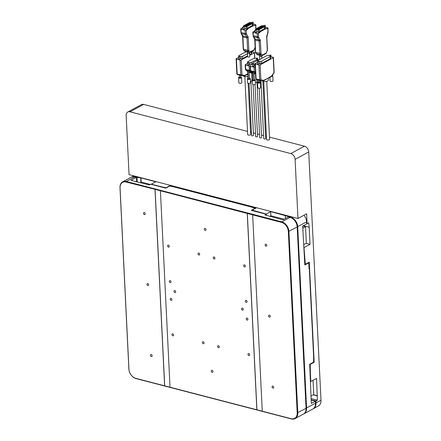 <?xml version="1.0" encoding="UTF-8"?>
<svg xmlns="http://www.w3.org/2000/svg" width="441" height="441" viewBox="0 0 441 441"><rect width="100%" height="100%" fill="white"/><g stroke="black" fill="none" stroke-linecap="round" stroke-linejoin="round"><path stroke-width="0.66" d="M303.97 247.407L305.337 264.28L309.268 262.152L314.168 362.276L310.232 364.404L310.277 370.853L310.8 381.498L316.566 378.372L317.366 400.196L315.927 400.974L316.021 402.947A8.561 6.141 61.5 0 1 313.342 408.719A8.561 6.141 61.5 0 1 313.077 408.851M304.51 258.443L304.786 258.514M313.342 408.719L318.325 406.018A8.561 6.141 -118.5 0 0 321.004 400.246L308.728 151.98L295.09 159.372A5.138 3.688 -118.5 0 0 290.806 153.584L129.985 111.805A5.138 3.688 -118.5 0 0 127.769 112.02A5.138 3.688 -118.5 0 0 126.159 115.481L129.053 174.608L297.984 218.499L306.638 213.808L307.118 223.664L308.689 222.81L309.163 227.005L310.012 244.347L304.246 247.473M311.307 398.62L317.366 400.196M311.159 399.844L315.927 400.974M313.27 394.849L317.156 395.858M303.353 225.704L308.904 227.148M313.534 394.706L317.415 395.715M310.525 381.426L310.8 381.498M309.995 370.572L310.541 370.716M309.731 364.277L310.232 364.404M313.623 362.133L314.168 362.276M304.792 264.142L305.337 264.28M295.09 159.372L297.984 218.499M315.624 401.001L315.723 402.975A8.346 5.987 61.5 0 1 314.549 407.352M269.473 137.112L304.439 146.197A5.138 3.688 61.5 0 1 308.728 151.98M127.769 112.02L141.401 104.627A5.138 3.688 61.5 0 1 143.617 104.418L247.517 131.407M250.554 132.195L251.436 132.427M253.388 132.934L255.488 133.48M257.445 133.987L259.545 134.533M261.496 135.04L263.597 135.585M265.554 136.093L266.436 136.324M306.71 223.559L307.118 223.664M306.131 243.338L310.012 244.347M266.243 214.243L270.691 211.619L290.569 217.099A8.561 6.141 61.5 0 1 297.714 226.735L306.583 408.063A8.561 6.141 61.5 0 1 303.904 413.834L312.818 409.005A8.561 6.141 -118.5 0 0 315.497 403.228L315.398 401.26L311.335 403.46L311.103 398.73L309.687 364.294L313.623 362.166L313.595 356.108L309.317 268.602L309.053 268.745L308.766 262.83L304.83 264.964L302.658 226.079L306.727 223.879L306.627 221.906A8.561 6.141 -118.5 0 0 303.943 215.269M309.042 268.53L309.317 268.602M315.398 401.26L311.17 400.053M133.259 176.813A8.346 5.987 61.5 0 1 135.034 176.99L140.955 177.91L155.816 181.775L151.362 184.189L160.651 186.604L165.981 187.778L169.917 185.644L256.072 208.031L252.136 210.159L266.232 214.034M131.203 177.227A8.561 6.141 61.5 0 1 131.457 177.073A8.561 6.141 61.5 0 1 135.155 176.72L136.842 177.161M137.201 181.769L136.975 177.089M136.93 181.703L136.721 177.425M288.767 217.049L290.448 217.363A8.346 5.987 61.5 0 1 297.41 226.762L306.28 408.09A8.346 5.987 61.5 0 1 305.106 412.467M285.437 218.527L285.294 215.621M270.895 215.825L270.691 211.619M141.159 182.116L140.955 177.91M140.894 182.26L140.69 178.054M160.937 186.885L160.915 186.46M169.934 186.069L169.917 185.644M252.158 210.589L252.136 210.159M302.868 225.968L305.541 226.663L302.763 228.168M302.879 230.599L303.154 230.665M311.236 395.952L313.755 394.585L313.055 380.274M303.832 244.584L306.352 243.217L305.541 226.663M308.259 262.698L308.766 262.83M136.655 181.631L136.456 177.569L134.626 177.001A8.561 6.141 -118.5 0 0 130.933 177.359L122.675 181.835A8.561 6.141 61.5 0 1 126.369 181.477L281.788 221.856A8.561 6.141 61.5 0 1 288.927 231.497L297.796 412.82A8.561 6.141 61.5 0 1 295.117 418.592A8.561 6.141 61.5 0 1 291.424 418.95L136.01 378.571A8.561 6.141 61.5 0 1 128.866 368.935L119.996 187.607A8.561 6.141 61.5 0 1 122.675 181.835M136.319 177.442L130.944 180.358L134.996 181.411L149.449 184.955L150.761 184.244L165.794 188.147L169.73 186.019L175.06 187.193L250.4 206.768L255.207 208.224L251.276 210.357L266.309 214.265L264.997 214.971L282.979 219.855L288.359 216.944L290.046 217.38A8.561 6.141 -118.5 0 1 297.19 227.021L306.054 408.344L297.195 412.875A8.136 5.838 61.5 0 1 291.143 418.696L135.729 378.317A8.136 5.838 61.5 0 1 128.943 369.161L120.073 187.838A8.136 5.838 61.5 0 1 126.126 182.017L155.089 189.36L164.697 385.903M155.089 189.36L281.545 222.396A8.136 5.838 61.5 0 1 288.331 231.553L297.195 412.875M140.304 182.58L141.219 182.083L150.364 184.459M270.046 216.283L270.961 215.787L284.158 219.216M266.309 214.265L266.364 215.329M160.419 190.925L170.022 387.231M247.252 213.483L256.849 409.788M206.008 229.623A1.069 0.766 -118.5 0 0 205.523 228.636A1.069 0.766 -118.5 0 0 204.657 228.46A1.069 0.766 -118.5 0 0 204.321 229.182A1.069 0.766 -118.5 0 0 204.811 230.169A1.069 0.766 -118.5 0 0 205.677 230.345A1.069 0.766 -118.5 0 0 206.008 229.623M212.948 371.531A1.069 0.766 -118.5 0 0 212.463 370.545A1.069 0.766 -118.5 0 0 211.597 370.368A1.069 0.766 -118.5 0 0 211.261 371.09A1.069 0.766 -118.5 0 0 211.752 372.077A1.069 0.766 -118.5 0 0 212.617 372.254A1.069 0.766 -118.5 0 0 212.948 371.531M173.638 335.044A1.069 0.766 -118.5 0 0 173.148 334.063A1.069 0.766 -118.5 0 0 172.282 333.887A1.069 0.766 -118.5 0 0 171.951 334.609A1.069 0.766 -118.5 0 0 172.437 335.595A1.069 0.766 -118.5 0 0 173.302 335.766A1.069 0.766 -118.5 0 0 173.638 335.044M171.902 299.571A1.069 0.766 -118.5 0 0 171.417 298.585A1.069 0.766 -118.5 0 0 170.551 298.408A1.069 0.766 -118.5 0 0 170.215 299.13A1.069 0.766 -118.5 0 0 170.706 300.117A1.069 0.766 -118.5 0 0 171.571 300.293A1.069 0.766 -118.5 0 0 171.902 299.571M171.036 281.832A1.069 0.766 -118.5 0 0 170.546 280.845A1.069 0.766 -118.5 0 0 169.68 280.669A1.069 0.766 -118.5 0 0 169.35 281.391A1.069 0.766 -118.5 0 0 169.835 282.378A1.069 0.766 -118.5 0 0 170.7 282.554A1.069 0.766 -118.5 0 0 171.036 281.832M169.3 246.354A1.069 0.766 -118.5 0 0 168.809 245.372A1.069 0.766 -118.5 0 0 167.949 245.196A1.069 0.766 -118.5 0 0 167.613 245.918A1.069 0.766 -118.5 0 0 168.104 246.899A1.069 0.766 -118.5 0 0 168.969 247.076A1.069 0.766 -118.5 0 0 169.3 246.354M204.045 342.949A1.069 0.766 -118.5 0 0 203.56 341.962A1.069 0.766 -118.5 0 0 202.695 341.786A1.069 0.766 -118.5 0 0 202.358 342.508A1.069 0.766 -118.5 0 0 202.849 343.495A1.069 0.766 -118.5 0 0 203.714 343.671A1.069 0.766 -118.5 0 0 204.045 342.949M199.707 254.253A1.069 0.766 -118.5 0 0 199.222 253.272A1.069 0.766 -118.5 0 0 198.356 253.095A1.069 0.766 -118.5 0 0 198.02 253.818A1.069 0.766 -118.5 0 0 198.511 254.804A1.069 0.766 -118.5 0 0 199.376 254.975A1.069 0.766 -118.5 0 0 199.707 254.253M219.249 346.896A1.069 0.766 -118.5 0 0 218.764 345.909A1.069 0.766 -118.5 0 0 217.898 345.738A1.069 0.766 -118.5 0 0 217.562 346.461A1.069 0.766 -118.5 0 0 218.052 347.442A1.069 0.766 -118.5 0 0 218.918 347.618A1.069 0.766 -118.5 0 0 219.249 346.896M214.91 258.205A1.069 0.766 -118.5 0 0 214.425 257.219A1.069 0.766 -118.5 0 0 213.56 257.042A1.069 0.766 -118.5 0 0 213.224 257.764A1.069 0.766 -118.5 0 0 213.714 258.751A1.069 0.766 -118.5 0 0 214.58 258.928A1.069 0.766 -118.5 0 0 214.91 258.205M249.656 354.796A1.069 0.766 -118.5 0 0 249.171 353.814A1.069 0.766 -118.5 0 0 248.305 353.638A1.069 0.766 -118.5 0 0 247.969 354.36A1.069 0.766 -118.5 0 0 248.459 355.341A1.069 0.766 -118.5 0 0 249.325 355.518A1.069 0.766 -118.5 0 0 249.656 354.796M247.925 319.323A1.069 0.766 -118.5 0 0 247.434 318.336A1.069 0.766 -118.5 0 0 246.569 318.159A1.069 0.766 -118.5 0 0 246.232 318.882A1.069 0.766 -118.5 0 0 246.723 319.868A1.069 0.766 -118.5 0 0 247.588 320.039A1.069 0.766 -118.5 0 0 247.925 319.323M247.054 301.583A1.069 0.766 -118.5 0 0 246.569 300.597A1.069 0.766 -118.5 0 0 245.703 300.42A1.069 0.766 -118.5 0 0 245.367 301.142A1.069 0.766 -118.5 0 0 245.858 302.129A1.069 0.766 -118.5 0 0 246.723 302.305A1.069 0.766 -118.5 0 0 247.054 301.583M245.323 266.105A1.069 0.766 -118.5 0 0 244.832 265.118A1.069 0.766 -118.5 0 0 243.967 264.947A1.069 0.766 -118.5 0 0 243.63 265.664A1.069 0.766 -118.5 0 0 244.121 266.651A1.069 0.766 -118.5 0 0 244.987 266.827A1.069 0.766 -118.5 0 0 245.323 266.105M175.694 291.799A1.069 0.766 -118.5 0 0 175.204 290.812A1.069 0.766 -118.5 0 0 174.338 290.636A1.069 0.766 -118.5 0 0 174.002 291.358A1.069 0.766 -118.5 0 0 174.493 292.344A1.069 0.766 -118.5 0 0 175.358 292.521A1.069 0.766 -118.5 0 0 175.694 291.799M243.267 309.356A1.069 0.766 -118.5 0 0 242.776 308.369A1.069 0.766 -118.5 0 0 241.911 308.193A1.069 0.766 -118.5 0 0 241.574 308.915A1.069 0.766 -118.5 0 0 242.065 309.902A1.069 0.766 -118.5 0 0 242.93 310.078A1.069 0.766 -118.5 0 0 243.267 309.356M252.654 214.888L262.257 411.194M266.827 245.422A1.069 0.766 -118.5 0 0 266.336 244.435A1.069 0.766 -118.5 0 0 265.471 244.264A1.069 0.766 -118.5 0 0 265.135 244.987A1.069 0.766 -118.5 0 0 265.625 245.968A1.069 0.766 -118.5 0 0 266.491 246.144A1.069 0.766 -118.5 0 0 266.827 245.422M273.767 387.33A1.069 0.766 -118.5 0 0 273.277 386.344A1.069 0.766 -118.5 0 0 272.411 386.167A1.069 0.766 -118.5 0 0 272.075 386.889A1.069 0.766 -118.5 0 0 272.566 387.876A1.069 0.766 -118.5 0 0 273.431 388.052A1.069 0.766 -118.5 0 0 273.767 387.33M270.294 316.379A1.069 0.766 -118.5 0 0 269.804 315.392A1.069 0.766 -118.5 0 0 268.938 315.216A1.069 0.766 -118.5 0 0 268.608 315.938A1.069 0.766 -118.5 0 0 269.093 316.925A1.069 0.766 -118.5 0 0 269.958 317.096A1.069 0.766 -118.5 0 0 270.294 316.379M155.012 189.52L164.614 385.825M145.194 213.824A1.069 0.766 -118.5 0 0 144.703 212.838A1.069 0.766 -118.5 0 0 143.838 212.661A1.069 0.766 -118.5 0 0 143.507 213.383A1.069 0.766 -118.5 0 0 143.992 214.37A1.069 0.766 -118.5 0 0 144.857 214.547A1.069 0.766 -118.5 0 0 145.194 213.824M152.134 355.727A1.069 0.766 -118.5 0 0 151.643 354.746A1.069 0.766 -118.5 0 0 150.778 354.57A1.069 0.766 -118.5 0 0 150.447 355.292A1.069 0.766 -118.5 0 0 150.932 356.278A1.069 0.766 -118.5 0 0 151.798 356.449A1.069 0.766 -118.5 0 0 152.134 355.727M148.667 284.776A1.069 0.766 -118.5 0 0 148.176 283.789A1.069 0.766 -118.5 0 0 147.311 283.618A1.069 0.766 -118.5 0 0 146.974 284.335A1.069 0.766 -118.5 0 0 147.465 285.321A1.069 0.766 -118.5 0 0 148.33 285.498A1.069 0.766 -118.5 0 0 148.667 284.776M247.324 213.323L256.938 409.865M295.117 418.592L303.38 414.121A8.561 6.141 -118.5 0 0 306.054 408.344M250.852 81.1L253.509 135.404A0.965 0.375 177.2 0 1 253.31 135.646A0.965 0.375 177.2 0 1 252.246 135.817A0.965 0.375 177.2 0 1 251.585 135.497L249.038 83.36M244.154 76.089A0.854 0.612 61.5 0 0 244.408 76.034A0.854 0.854 0 0 1 243.801 76.117L241.084 75.483A0.854 0.7 103.1 0 1 241.067 75.477L241.062 75.477A0.854 0.496 -75.4 0 1 241.062 75.477A0.854 0.496 -75.4 0 1 240.753 74.931A0.854 0.331 -2.8 0 0 241.955 74.821A0.854 0.7 103.1 0 1 241.084 75.483L243.79 76.111A0.854 0.7 -76.9 0 0 244.672 75.455A0.854 0.612 61.5 0 1 244.408 76.034L247.803 74.154M238.41 57.495L236.293 58.647A0.854 0.331 -2.8 0 0 236.111 58.862A0.854 0.331 -2.8 0 0 236.442 59.105L240.025 60.037A0.854 0.331 -2.8 0 0 241.227 59.926L241.955 74.821L244.672 75.455L247.781 73.774M236.111 58.862L236.839 73.757A0.854 0.331 -2.8 0 0 237.17 74L236.442 59.105M252.114 51.823L254.181 52.363A0.854 0.331 -2.8 0 1 254.512 52.606A0.854 0.331 -2.8 0 1 254.336 52.821L249.7 55.334M247.616 56.465L241.227 59.926M238.383 56.939L238.746 59.292L239.816 59.039L239.711 56.872L238.383 56.939L239.711 56.872M251.535 52.65L252.136 52.363L252.087 51.305M239.788 58.499L241.084 58.708A1.284 0.496 -2.8 0 0 242.693 58.51L247.583 55.858M249.672 54.728L251.309 53.841A1.284 0.496 -2.8 0 0 251.579 53.51L251.486 51.63M247.914 76.409A3.126 1.213 177.2 0 1 243.382 76.017M248.162 83.283L250.664 134.499A1.499 0.579 177.2 0 1 250.35 134.88A1.499 0.579 177.2 0 1 248.696 135.144A1.499 0.579 177.2 0 1 247.671 134.643L244.832 76.58M246.034 51.762L239.028 55.56A1.284 0.496 -2.8 0 0 238.757 55.886A1.284 0.496 -2.8 0 0 239.441 56.288L240.979 56.542A1.284 0.496 -2.8 0 0 242.589 56.338L247.478 53.692M239.551 77.467L240.698 77.566L240.593 75.35M239.391 77.109A1.499 0.579 177.2 0 0 238.873 77.291A1.499 0.579 -2.8 0 0 238.559 77.671A1.499 0.579 -2.8 0 0 239.584 78.173A1.499 0.579 -2.8 0 0 241.238 77.908A1.499 0.579 177.2 0 0 241.552 77.528A1.499 0.579 177.2 0 0 240.676 77.043M238.559 77.671L238.813 82.798A1.499 0.579 -2.8 0 0 239.838 83.294A1.499 0.579 -2.8 0 0 241.492 83.029A1.499 0.579 177.2 0 0 241.806 82.649L241.552 77.528M250.361 78.763L250.554 82.704A1.499 0.579 177.2 0 1 250.24 83.084A1.499 0.579 -2.8 0 1 248.586 83.349A1.499 0.579 -2.8 0 1 247.561 82.853L247.368 78.911A1.499 0.579 -2.8 0 0 248.393 79.408A1.499 0.579 -2.8 0 0 250.047 79.143A1.499 0.579 177.2 0 0 250.361 78.763A1.499 0.579 177.2 0 0 249.485 78.283M247.368 78.911A1.499 0.579 -2.8 0 1 247.682 78.531A1.499 0.579 177.2 0 1 248.2 78.344M249.507 78.807L248.228 78.867L247.98 70.962C247.776 70.56 248.112 70.648 248.994 71.221L249.507 78.807M255.416 71.629A0.854 0.667 131.8 0 1 254.435 72.142L250.852 71.21L252.776 72.93A0.854 0.667 -48.2 0 1 252.544 72.815L250.626 71.089A0.854 0.854 0 0 1 250.339 70.494A0.854 0.331 -2.8 0 0 250.67 70.736A0.854 0.496 104.6 0 0 250.852 71.21A0.854 0.667 131.8 0 1 250.438 70.637M247.451 63.465L245.372 64.59A0.854 0.331 -2.8 0 0 245.19 64.81A0.854 0.331 -2.8 0 0 245.521 65.053L249.104 65.985A0.854 0.331 -2.8 0 0 250.306 65.874A0.854 0.331 -2.8 0 0 250.124 66.089A0.854 0.331 -2.8 0 0 250.455 66.332L254.038 67.264A0.854 0.331 -2.8 0 0 255.201 67.175M252.61 73.024A0.854 0.331 177.2 0 1 251.602 73.057A0.854 0.496 104.6 0 0 251.425 72.583L249.501 70.858A0.854 0.496 -75.4 0 1 249.319 70.384A0.854 0.331 -2.8 0 0 250.334 70.356M247.875 71.657L247.842 71.651A0.854 0.667 -48.2 0 1 247.616 71.53L245.692 69.81A0.854 0.854 0 0 1 245.405 69.215A0.854 0.331 -2.8 0 0 245.736 69.457A0.854 0.496 104.6 0 0 245.918 69.932A0.854 0.667 131.8 0 1 245.505 69.358M257.561 59.772L258.272 59.954M248.84 64.656L249.854 64.821A1.284 0.496 -2.8 0 0 251.469 64.618L252.368 64.132M257.577 60.334L257.478 58.107L256.155 58.173L257.478 58.107M247.423 62.903L247.787 65.262L248.856 65.009L248.752 62.843L247.423 62.903L248.752 62.843M252.357 64.188L252.721 66.541L253.79 66.288L253.68 64.121L252.357 64.188L253.68 64.121M253.768 65.935L254.788 66.106A1.284 0.496 -2.8 0 0 255.146 66.139M252.362 81.37L250.471 81.001M257.401 82.599L255.405 82.285M257.88 82.164L258.013 79.882M259.209 88.222L261.618 137.509A0.965 0.375 177.2 0 1 261.419 137.752A0.965 0.375 177.2 0 1 260.355 137.923A0.965 0.375 177.2 0 1 259.694 137.603L257.009 82.693M252.914 72.241L253.156 80.152L254.44 80.086L253.928 72.506C253.046 71.927 252.71 71.844 252.914 72.241M255.488 73.085L254.435 72.142A0.854 0.496 -75.4 0 1 254.253 71.668A0.854 0.331 -2.8 0 0 255.416 71.58M253.134 79.628A1.499 0.579 177.2 0 0 252.616 79.81A1.499 0.579 -2.8 0 0 252.302 80.19A1.499 0.579 -2.8 0 0 253.327 80.692A1.499 0.579 -2.8 0 0 254.981 80.427A1.499 0.579 177.2 0 0 255.295 80.047A1.499 0.579 177.2 0 0 254.413 79.562M252.302 80.19L252.495 84.132A1.499 0.579 -2.8 0 0 253.52 84.633A1.499 0.579 -2.8 0 0 255.174 84.369A1.499 0.579 177.2 0 0 255.488 83.988L255.295 80.047M255.019 84.44L257.566 136.456A0.965 0.375 177.2 0 1 257.362 136.699A0.965 0.375 177.2 0 1 256.298 136.87A0.965 0.375 177.2 0 1 255.642 136.55L253.095 84.562M249.749 62.655A1.284 0.496 -2.8 0 0 251.364 62.451L256.921 59.441A1.284 0.496 -2.8 0 0 257.191 59.116A1.284 0.496 -2.8 0 0 256.855 58.802L255.692 58.35A1.284 0.496 -2.8 0 0 253.724 58.46L247.798 61.674A1.284 0.496 -2.8 0 0 247.528 61.999A1.284 0.496 -2.8 0 0 248.211 62.402L249.749 62.655L249.854 64.821M259.738 59.507A1.284 0.496 -2.8 0 0 258.658 59.744L252.732 62.958A1.284 0.496 -2.8 0 0 252.461 63.284A1.284 0.496 -2.8 0 0 253.145 63.686L254.683 63.934A1.284 0.496 -2.8 0 0 255.041 63.967M257.329 62.413L255.212 63.559A0.854 0.331 -2.8 0 0 255.03 63.78L255.763 78.674A0.854 0.331 -2.8 0 0 256.094 78.917L255.361 64.022L258.944 64.954A0.854 0.331 -2.8 0 0 260.146 64.844L260.874 79.738A0.854 0.7 103.1 0 1 260.003 80.394A0.854 0.496 -75.4 0 1 259.981 80.389L259.981 80.389A0.854 0.496 -75.4 0 1 259.672 79.849A0.854 0.331 -2.8 0 0 260.874 79.738L263.591 80.372L268.211 78.14M255.03 63.78A0.854 0.331 -2.8 0 0 255.361 64.022M271.033 56.74L273.106 57.28A0.854 0.331 -2.8 0 1 273.437 57.523A0.854 0.331 -2.8 0 1 273.255 57.738L260.146 64.844M257.301 61.85L257.665 64.21L258.735 63.956L258.63 61.79L257.301 61.85L258.63 61.79M270.46 57.562L271.061 57.28L270.95 55.108L269.627 55.175L270.95 55.108M258.707 63.416L260.003 63.625A1.284 0.496 -2.8 0 0 261.618 63.421L270.234 58.752A1.284 0.496 -2.8 0 0 270.498 58.427L270.394 56.261A1.284 0.496 -2.8 0 0 270.063 55.946L268.894 55.5A1.284 0.496 -2.8 0 0 266.932 55.61L257.946 60.478A1.284 0.496 -2.8 0 0 257.676 60.803A1.284 0.496 -2.8 0 0 258.36 61.205L259.898 61.459A1.284 0.496 -2.8 0 0 261.507 61.255L270.124 56.586A1.284 0.496 -2.8 0 0 270.394 56.261M268.178 78.322L271.198 76.684A0.854 0.612 -118.5 0 0 271.463 76.106A0.854 0.391 35.9 0 1 271.485 76.436L273.999 72.958A0.854 0.391 -144.1 0 0 273.982 72.633A0.854 0.331 -2.8 0 0 274.164 72.418L273.437 57.523M268.227 78.294L268.321 80.207A3.126 1.213 177.2 0 1 267.665 81.001A3.126 1.213 177.2 0 1 264.771 81.579A3.126 1.213 177.2 0 1 262.301 80.935M260.019 80.4L262.709 81.028A0.854 0.7 -76.9 0 0 263.591 80.372A0.854 0.612 61.5 0 1 263.327 80.951L271.463 76.106L273.982 72.633L273.255 57.738M266.744 81.348L269.589 139.411A1.499 0.579 177.2 0 1 269.275 139.791A1.499 0.579 177.2 0 1 267.621 140.056A1.499 0.579 177.2 0 1 266.596 139.56L263.751 81.491M271.502 76.403A1.499 0.579 -2.8 0 0 272.483 76.144A1.499 0.579 177.2 0 0 272.797 75.764A1.499 0.579 177.2 0 0 272.268 75.35M269.875 77.401L270.057 81.034A1.499 0.579 -2.8 0 0 271.083 81.535A1.499 0.579 -2.8 0 0 272.736 81.271A1.499 0.579 177.2 0 0 273.051 80.89L272.797 75.764M258.47 82.384L259.622 82.484L259.512 80.268M258.31 82.02A1.499 0.579 177.2 0 0 257.798 82.208A1.499 0.579 -2.8 0 0 257.483 82.588A1.499 0.579 -2.8 0 0 258.509 83.084A1.499 0.579 -2.8 0 0 260.162 82.82A1.499 0.579 177.2 0 0 260.477 82.439A1.499 0.579 177.2 0 0 259.595 81.96M257.483 82.588L257.731 87.715A1.499 0.579 -2.8 0 0 258.757 88.211A1.499 0.579 -2.8 0 0 260.411 87.946A1.499 0.579 177.2 0 0 260.725 87.566L260.477 82.439M262.869 81.265L265.675 138.562A0.965 0.375 177.2 0 1 265.471 138.805A0.965 0.375 177.2 0 1 264.407 138.976A0.965 0.375 177.2 0 1 263.751 138.656L260.912 80.609M259.589 31.967L259.529 31.366L264.771 28.527L264.666 26.559A0.854 0.331 -2.8 0 0 264.534 26.394M255.306 31.079L252.98 31.934A0.854 0.331 -2.8 0 0 252.803 32.149A0.854 0.331 -2.8 0 0 253.134 32.391L257.186 33.444A0.854 0.331 -2.8 0 0 258.387 33.334L259.176 32.91L258.669 32.777A4.283 2.481 -75.4 0 0 259.947 31.476L259.529 31.366M259.176 32.91A4.283 2.481 104.6 0 0 260.455 31.609L265.702 28.77A4.283 2.481 104.6 0 0 265.84 28.814A4.283 2.481 104.6 0 0 267.042 28.648L267.825 28.224A0.854 0.331 -2.8 0 0 268.007 28.003A0.854 0.331 -2.8 0 0 267.676 27.761L265.405 27.171M267.042 28.648L266.535 28.516A4.283 2.481 -75.4 0 1 265.482 28.709M255.515 32.309L256.701 32.408L256.585 30.043L255.262 30.109L256.585 30.043M264.732 27.97L265.432 27.678L265.317 25.313L263.994 25.38L265.317 25.313M265.702 28.77L264.771 28.527M260.455 31.609L259.947 31.476M266.518 37.154L268.007 31.945L267.836 31.046L268.007 31.945L267.67 32.386L268.007 31.945L267.825 28.224M253.768 31.504A4.283 2.481 104.6 0 0 255.052 30.203L255.378 32.474M255.289 30.716A4.283 2.481 -75.4 0 1 254.275 31.636M258.387 33.334L258.569 37.061L257.632 37.827L253.575 36.774A2.569 1.488 -75.4 0 1 253.294 35.677L253.162 35.655M254.931 38.747L253.233 36.493L252.803 32.149M255.598 52.435L255.124 40.076A2.569 1.488 104.6 0 0 254.837 38.984L258.895 40.037A2.569 1.488 104.6 0 1 259.176 41.134L259.771 53.295A2.569 1.488 104.6 0 0 260.317 54.717L261.507 55.787L257.456 54.734L256.012 53.521L255.4 52.242L254.777 39.514L255.124 40.076L259.176 41.134L260.333 40.148L258.569 37.061L257.346 36.73A2.569 1.488 -75.4 0 0 257.632 37.827L258.895 40.037L260.333 40.148L261.006 53.841L262.362 55.053L266.127 53.019L267.296 50.428L266.684 35.815M257.456 54.734L256.26 53.664A2.569 1.488 104.6 0 1 255.719 52.242L261.006 53.841L260.317 54.717L256.012 53.521M262.362 55.053L261.507 55.787L261.915 55.731L266.039 53.499M265.702 53.51L266.127 53.019L265.702 53.51M266.144 53.383L267.455 49.8L266.833 37.072L268.078 32.27L268.007 28.003M259.457 55.252L259.506 56.283A1.18 0.458 177.2 0 0 260.311 56.674A1.18 0.458 177.2 0 0 261.612 56.465A1.18 0.458 -2.8 0 0 261.86 56.167L261.838 55.764M247.429 28.808L247.362 28.207L252.61 25.363L252.5 23.401A0.854 0.331 -2.8 0 0 252.368 23.235M243.145 27.921L240.819 28.77A0.854 0.331 -2.8 0 0 240.637 28.99A0.854 0.331 -2.8 0 0 240.968 29.233L245.025 30.286A0.854 0.331 -2.8 0 0 246.221 30.175L247.01 29.751L246.502 29.619A4.283 2.481 -75.4 0 0 247.787 28.318L247.362 28.207M247.01 29.751A4.283 2.481 104.6 0 0 248.294 28.45L253.536 25.606A4.283 2.481 104.6 0 0 253.68 25.65A4.283 2.481 104.6 0 0 254.876 25.49L255.664 25.06A0.854 0.331 -2.8 0 0 255.841 24.845A0.854 0.331 -2.8 0 0 255.51 24.602L253.244 24.012M254.876 25.49L254.369 25.358A4.283 2.481 -75.4 0 1 253.321 25.55M243.349 29.145L244.54 29.249L244.424 26.884L243.096 26.951L244.424 26.884M252.572 24.812L253.272 24.52L253.156 22.155L251.828 22.221L253.156 22.155M253.536 25.606L252.61 25.363M248.294 28.45L247.787 28.318M255.808 28.924L255.675 27.888L255.846 28.786L255.51 29.227M241.607 28.345A4.283 2.481 104.6 0 0 242.886 27.044L243.096 26.929M243.123 27.551A4.283 2.481 -75.4 0 1 242.109 28.478M246.221 30.175L246.403 33.902L245.466 34.668L241.414 33.615A2.569 1.488 -75.4 0 1 241.128 32.518L241.001 32.496M242.765 35.583L241.067 33.334L240.637 28.99M243.438 49.271L242.958 36.917A2.569 1.488 104.6 0 0 242.677 35.82L246.728 36.879A2.569 1.488 104.6 0 1 247.015 37.97L247.61 50.131A2.569 1.488 104.6 0 0 248.151 51.558L249.347 52.628L245.29 51.575L243.845 50.362L243.234 49.083L242.616 36.349L242.958 36.917L247.015 37.97L248.173 36.989L246.403 33.902L245.185 33.571A2.569 1.488 -75.4 0 0 245.466 34.668L246.728 36.879L248.173 36.989L248.84 50.676L250.201 51.895L253.961 49.855L255.135 47.27L254.744 39.266M245.29 51.575L244.099 50.5A2.569 1.488 104.6 0 1 243.553 49.078L248.84 50.676L248.151 51.558L243.845 50.362M250.201 51.895L249.347 52.628L249.755 52.573L253.873 50.335M253.542 50.351L253.961 49.855L253.542 50.351M253.983 50.224L255.152 47.231M247.291 52.093L247.34 53.124A1.18 0.458 177.2 0 0 248.151 53.515A1.18 0.458 177.2 0 0 249.446 53.306A1.18 0.458 -2.8 0 0 249.694 53.008L249.678 52.606M247.462 53.306L247.621 56.663A1.069 0.413 177.2 0 0 248.355 57.021A1.069 0.413 177.2 0 0 249.534 56.834A1.069 0.413 -2.8 0 0 249.76 56.558L249.595 53.201M315.723 402.975L321.004 400.246M304.439 146.197L290.806 153.584M129.985 111.805L143.617 104.418M135.806 176.361L135.034 176.99M306.28 408.09L315.497 403.228M297.41 226.762L306.627 221.906M290.448 217.363L291.225 216.74M281.545 222.396L281.788 221.856L290.046 217.38M134.626 177.001L126.369 181.477L126.126 182.017M297.19 227.021L288.331 231.553M136.01 378.571L135.729 378.317M291.424 418.95L291.143 418.696M241.084 75.483A0.854 0.854 0 0 1 241.062 75.477L237.49 74.546A0.854 0.496 104.6 0 0 237.49 74.546A0.854 0.496 104.6 0 1 237.17 74L240.753 74.931L240.025 60.037M254.6 58.234L254.336 52.821M242.693 58.51L242.589 56.338M241.084 58.708L240.979 56.542M239.457 56.685L239.441 56.288M251.309 53.841L251.21 51.779M252.103 72.418A0.854 0.667 -48.2 0 1 251.425 72.583L249.176 71.999M250.345 70.543A0.854 0.667 131.8 0 1 249.501 70.858L245.918 69.932L247.842 71.651A0.854 0.496 -75.4 0 1 247.875 71.685M254.038 67.264L254.253 71.668L250.67 70.736L250.455 66.332M249.104 65.985L249.319 70.384L245.736 69.457L245.521 65.053M252.825 73.366A0.854 0.331 177.2 0 1 252.627 73.162L252.539 72.804M252.009 81.403L251.602 73.057L249.198 72.429M247.892 72.081A0.854 0.331 177.2 0 1 247.693 71.883L247.605 71.525M255.537 74.077L254.132 73.713M255.515 73.647L254.11 73.278M256.943 82.682L256.794 79.562M259.545 81.006L260.471 80.505M251.469 64.618L251.364 62.451M256.982 60.654L256.921 59.441M254.788 66.106L254.683 63.934M258.944 64.954L259.672 79.849L256.094 78.917A0.854 0.496 104.6 0 0 256.403 79.463A0.854 0.496 104.6 0 0 256.408 79.463L259.975 80.389L256.403 79.463A0.854 0.854 0 0 1 255.763 78.674M263.073 81.006A0.854 0.612 61.5 0 0 263.327 80.951A0.854 0.854 0 0 1 262.726 81.034L260.003 80.394A0.854 0.7 103.1 0 1 259.992 80.394A0.854 0.854 0 0 1 259.981 80.389M271.198 76.684A0.854 0.854 0 0 0 271.485 76.436A0.854 0.391 35.9 0 1 271.375 76.508M261.618 63.421L261.507 61.255M260.003 63.625L259.898 61.459M258.382 61.602L258.36 61.205M270.234 58.752L270.124 56.586M264.38 26.675L259.137 29.514A0.728 0.281 177.2 0 1 258.228 29.63L256.177 29.31A0.728 0.281 177.2 0 1 255.934 28.891L261.7 25.765A0.728 0.281 177.2 0 1 262.819 25.705L264.352 26.311A0.728 0.281 177.2 0 1 264.38 26.675L264.319 26.708M258.211 29.646A0.772 0.298 -2.8 0 0 259.17 29.525L264.413 26.68A0.772 0.298 -2.8 0 0 264.38 26.3L262.853 25.694A0.772 0.298 -2.8 0 0 261.667 25.76L255.901 28.886A0.772 0.298 -2.8 0 0 256.155 29.321L258.172 29.756A0.854 0.331 -2.8 0 0 259.242 29.619L264.484 26.78A0.854 0.331 -2.8 0 0 264.666 26.559L264.446 26.333M259.17 29.525L259.545 31.719M264.413 26.68L264.578 28.632M264.38 26.3L262.913 25.716M262.853 25.694L261.607 25.793M261.667 25.76L255.841 28.924M255.901 28.886L255.659 29.161A0.854 0.331 -2.8 0 0 256.122 29.431L258.172 29.756L258.283 31.961A0.854 0.331 -2.8 0 0 259.347 31.829L259.551 31.851M255.774 28.985A0.854 0.331 -2.8 0 0 255.659 29.161L255.692 29.845M256.155 29.321L256.144 29.828M256.668 31.708L258.25 32.072A0.943 0.364 -2.8 0 0 259.418 31.923M256.673 31.824L258.25 32.072M257.186 33.444L257.346 36.73L253.294 35.677L253.134 32.391M255.901 29.222L261.772 25.865L262.759 25.81L264.429 26.642M255.934 28.891L256.017 29.26M261.7 25.765L261.877 28.009M262.819 25.705L262.803 26.658M264.352 26.311L264.302 26.697M257.853 28.577L258.194 28.626L258.261 29.635L255.868 29.15M257.814 29.558L257.77 28.648L258.112 28.566M252.219 23.511L246.971 26.355A0.728 0.281 177.2 0 1 246.067 26.471L244.016 26.146A0.728 0.281 177.2 0 1 243.768 25.732L249.54 22.607A0.728 0.281 177.2 0 1 250.659 22.546L252.186 23.152A0.728 0.281 177.2 0 1 252.219 23.511L252.158 23.544M246.045 26.488A0.772 0.298 -2.8 0 0 247.004 26.361L252.252 23.522A0.772 0.298 -2.8 0 0 252.219 23.141L250.692 22.535A0.772 0.298 -2.8 0 0 249.507 22.596L243.735 25.727A0.772 0.298 -2.8 0 0 243.994 26.162L246.012 26.598A0.854 0.331 -2.8 0 0 247.076 26.46L252.324 23.616A0.854 0.331 -2.8 0 0 252.5 23.401L252.28 23.169M247.004 26.361L247.379 28.56M252.252 23.522L252.412 25.473M252.219 23.141L250.753 22.557M250.692 22.535L249.446 22.629M249.507 22.596L243.675 25.765M243.735 25.727L243.493 26.002A0.854 0.331 -2.8 0 0 243.961 26.273L246.012 26.598L246.122 28.803A0.854 0.331 -2.8 0 0 247.186 28.665L247.384 28.693M243.608 25.826A0.854 0.331 -2.8 0 0 243.493 26.002L243.526 26.686M243.994 26.162L243.978 26.664M244.501 28.549L246.084 28.913A0.943 0.364 -2.8 0 0 247.258 28.764M244.507 28.665L246.084 28.913M255.846 28.786L255.664 25.06M255.526 29.889L255.67 29.398M245.025 30.286L245.185 33.571L241.128 32.518L240.968 29.233M243.741 26.063L249.612 22.706L250.598 22.651L252.263 23.483M243.768 25.732L243.856 26.096M249.54 22.607L249.556 23.45M250.659 22.546L250.642 23.5M252.186 23.152L252.142 23.538M252.285 23.412L246.1 26.477M249.292 23.593L249.639 23.511L249.292 23.593M249.297 23.461L249.248 24.255M131.457 177.073L133.755 175.832M254.788 58.223L254.512 52.606M247.825 76.431L247.925 78.426M241.062 75.477L237.479 74.546A0.854 0.854 0 0 1 236.839 73.757M238.796 56.68L238.757 55.886M239.419 77.633L239.287 75.014M250.339 70.494L250.124 66.089M245.405 69.215L245.19 64.81M252.941 79.678L252.627 73.162M248.013 78.399L247.693 71.883M260.912 80.697L259.567 81.425M247.566 62.738L247.528 61.999M257.257 60.505L257.191 59.116M256.171 58.537L256.155 58.173M252.5 64.017L252.461 63.284M273.999 72.958A0.854 0.854 0 0 0 274.164 72.418M258.338 82.544L258.211 79.931M269.655 55.792L269.627 55.175M257.715 61.591L257.676 60.803M264.451 26.57L259.099 29.519L258.25 29.624M267.235 50.98L267.455 49.8M253.233 36.493L254.777 39.514M261.86 58.355L261.761 56.36M259.771 59.491L259.622 56.465M264.027 26.146L263.994 25.38M259.705 29.189L259.639 27.844L259.209 27.866L259.247 28.588M260.427 28.797L260.361 27.452L259.931 27.474L259.97 28.196M261.039 28.467L261.011 27.91L260.587 27.932L260.62 28.693M260.317 28.858L260.289 28.301L259.865 28.323L259.903 29.084M259.6 29.249L259.573 28.693L259.143 28.715L259.181 29.475M258.873 29.597L258.735 28.968L258.448 29.641M261.761 28.075L261.733 27.518L261.304 27.54L261.342 28.301M262.483 27.684L262.456 27.133L262.026 27.149L262.064 27.91M263.205 27.292L263.178 26.741L262.748 26.763L262.786 27.518M261.144 28.406L261.083 27.061L260.653 27.083L260.686 27.805M261.866 28.02L261.8 26.669L261.375 26.692L261.408 27.414M262.588 27.629L262.522 26.284L262.097 26.3L262.13 27.028M258.983 29.569L258.917 28.235L258.492 28.257L258.525 28.979M257.5 29.508L257.362 28.902L257.07 29.437M255.918 29.112L255.841 24.845M241.067 33.334L242.616 36.349M243.212 29.315L243.096 26.951M251.866 22.987L251.828 22.221M245.648 26.394L245.918 25.352L246.084 26.466L243.708 25.991M247.539 26.03L247.473 24.685L247.048 24.707L247.081 25.429M248.261 25.639L248.195 24.294L247.77 24.316L247.803 25.038M248.878 25.308L248.851 24.751L248.421 24.773L248.459 25.534M248.156 25.699L248.129 25.143L247.699 25.165L247.737 25.925M247.434 26.085L247.407 25.534L246.982 25.556L247.015 26.317M246.712 26.438L246.574 25.81L246.287 26.482M249.595 24.917L249.573 24.36L249.143 24.382L249.182 25.143M250.317 24.525L250.29 23.968L249.865 23.99L249.904 24.751M251.039 24.134L251.012 23.577L250.587 23.599L250.62 24.36M248.983 25.247L248.917 23.902L248.492 23.924L248.526 24.646M250.427 24.464L250.361 23.119L249.931 23.141L249.97 23.864M246.822 26.41L246.756 25.076L246.326 25.093L246.365 25.821M245.334 26.344L245.196 25.743L244.904 26.278"/></g></svg>
